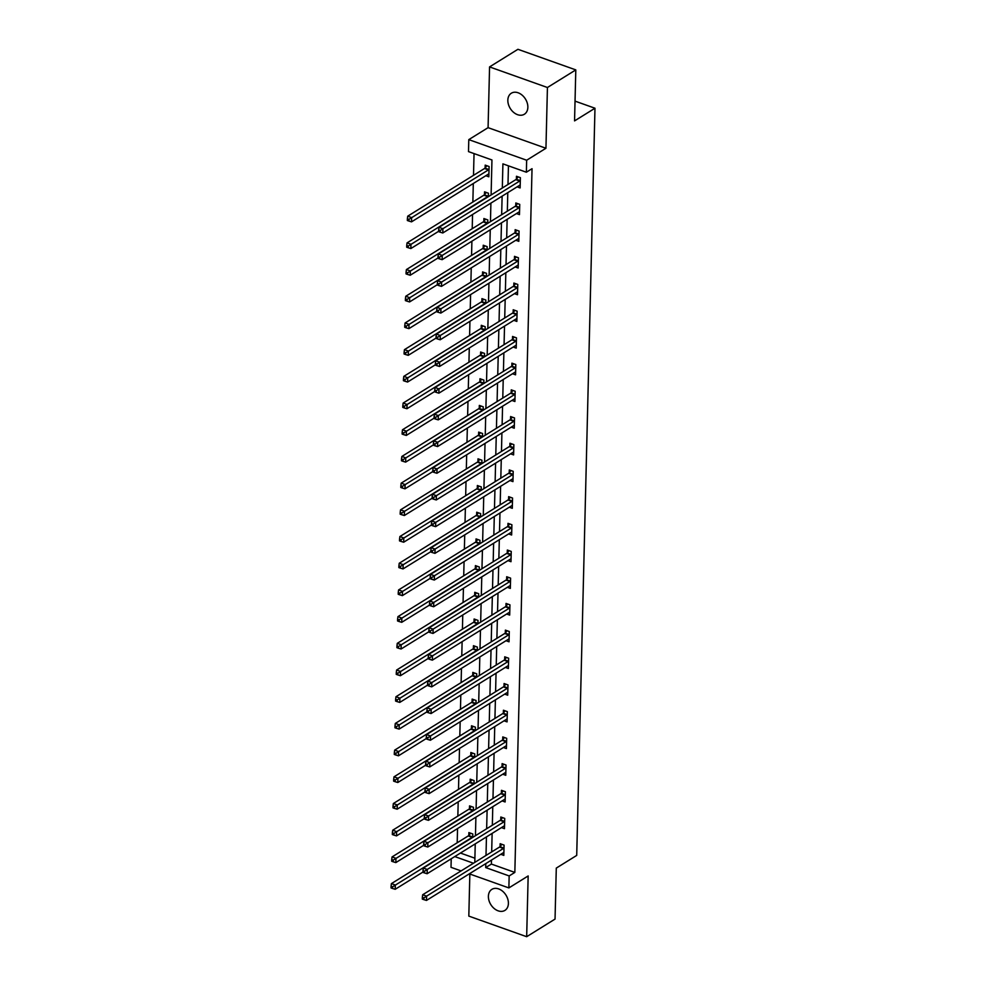 <?xml version="1.0" encoding="UTF-8"?>
<svg xmlns="http://www.w3.org/2000/svg" width="986" height="986" viewBox="0 0 986 986"><rect width="100%" height="100%" fill="white"/><g stroke="black" fill="none" stroke-linecap="round" stroke-linejoin="round"><path stroke-width="1.48" d="M507.839 100.165A12.374 8.936 -121.8 0 0 513.546 112.305A12.374 8.936 -121.8 0 0 524.367 114.24A12.374 8.936 -121.8 0 0 527.855 107.301A12.374 8.936 -121.8 0 0 522.149 95.161A12.374 8.936 -121.8 0 0 511.327 93.226A12.374 8.936 -121.8 0 0 507.839 100.165M488.39 896.311A12.374 8.936 -121.8 0 0 494.097 908.439A12.374 8.936 -121.8 0 0 504.918 910.386A12.374 8.936 -121.8 0 0 508.406 903.435A12.374 8.936 -121.8 0 0 502.7 891.307A12.374 8.936 -121.8 0 0 491.866 889.36A12.374 8.936 -121.8 0 0 488.39 896.311M491.102 194.969L491.952 159.966L468.498 151.61L468.794 139.63L526.66 160.237L526.364 172.217L502.909 163.861L502.318 188.006M488.082 127.662L545.948 148.257L547.427 87.507L575.799 69.895L517.933 49.3L489.561 66.912L488.082 127.662L468.794 139.63M469.841 874.027L468.818 916.105L526.672 936.7L528.163 875.95L508.875 887.918L469.324 873.842M461.091 870.909L451.009 867.323L451.218 858.781M474.044 153.582L473.502 175.335M473.305 183.495L472.861 202.031M472.553 214.517L472.208 228.74M471.9 241.213L471.555 255.436M471.246 267.909L470.901 282.132M470.593 294.604L470.248 308.828M469.94 321.3L469.595 335.523M469.287 347.996L468.942 362.219M468.633 374.705L468.288 388.915M467.98 401.401L467.635 415.624M467.327 428.097L466.982 442.32M466.674 454.792L466.329 469.016M466.021 481.488L465.675 495.711M465.367 508.184L465.022 522.407M464.726 534.88L464.369 549.103M464.073 561.589L463.716 575.799M463.42 588.285L463.063 602.508M462.767 614.981L462.422 629.204M462.114 641.676L461.768 655.9M461.46 668.372L461.115 682.595M460.807 695.068L460.462 709.291M460.154 721.764L459.809 735.987M459.501 748.473L459.156 762.683M458.847 775.169L458.502 789.392M458.194 801.865L457.849 816.088M457.541 828.56L457.196 842.783M547.427 87.507L489.561 66.912M575.799 69.895L574.555 120.896L594.977 108.226L576.711 855.417L556.289 868.099L555.044 919.088L526.672 936.7M594.977 108.226L575.035 101.127M460.45 853.05L474.895 858.202M472.713 837.41L472.787 833.971L468.88 832.578L468.818 835.352M473.354 810.714L473.44 807.275L469.533 805.882L469.472 808.656M474.007 784.018L474.093 780.579L470.186 779.187L470.125 781.947M474.66 757.322L474.747 753.883L470.84 752.491L470.766 755.251M475.314 730.614L475.4 727.175L471.493 725.782L471.419 728.555M475.967 703.918L476.053 700.479L472.146 699.086L472.072 701.859M476.62 677.222L476.706 673.783L472.799 672.39L472.725 675.163M477.273 650.526L477.36 647.087L473.453 645.694L473.379 648.468M477.927 623.83L478.013 620.391L474.106 618.998L474.032 621.772M478.58 597.134L478.666 593.695L474.759 592.303L474.685 595.063M479.233 570.438L479.319 566.999L475.412 565.607L475.338 568.367M479.886 543.73L479.972 540.291L476.053 538.898L475.991 541.671M480.539 517.034L480.626 513.595L476.706 512.202L476.645 514.975M481.193 490.338L481.279 486.899L477.36 485.506L477.298 488.28M481.846 463.642L481.92 460.203L478.013 458.81L477.951 461.584M482.499 436.946L482.573 433.507L478.666 432.115L478.604 434.888M483.152 410.25L483.226 406.811L479.319 405.419L479.258 408.179M483.793 383.554L483.88 380.115L479.972 378.723L479.911 381.483M484.446 356.846L484.533 353.407L480.626 352.014L480.564 354.787M485.1 330.15L485.186 326.711L481.279 325.318L481.205 328.091M485.753 303.454L485.839 300.015L481.932 298.622L481.858 301.396M486.406 276.758L486.492 273.319L482.585 271.926L482.511 274.7M487.059 250.062L487.146 246.623L483.239 245.231L483.165 248.004M487.713 223.366L487.799 219.927L483.892 218.535L483.818 221.295M488.366 196.67L488.452 193.231L484.545 191.839L484.471 194.599M485.827 175.718L488.846 176.802L489.105 166.523L485.198 165.13L485.124 167.903M491.472 860.088L491.385 864.069L514.84 872.413L532.033 168.692L526.364 172.217M508.443 165.833L507.987 184.481M507.79 192.64L507.334 211.189M507.137 219.336L506.681 237.885M506.484 246.032L506.028 264.581M505.83 272.74L505.374 291.277M505.177 299.436L504.721 317.973M504.524 326.132L504.068 344.669M503.871 352.828L503.427 371.365M503.217 379.524L502.774 398.073M502.564 406.22L502.12 424.769M501.911 432.916L501.467 451.465M501.27 459.624L500.814 478.161M500.617 486.32L500.161 504.857M499.964 513.016L499.508 531.553M499.31 539.712L498.854 558.249M498.657 566.408L498.201 584.957M498.004 593.104L497.548 611.653M497.351 619.8L496.895 638.349M496.697 646.508L496.241 665.045M496.044 673.204L495.588 691.741M495.391 699.9L494.935 718.437M494.738 726.596L494.282 745.133M494.085 753.292L493.629 771.841M493.431 779.988L492.975 798.537M492.778 806.684L492.334 825.233M492.125 833.392L491.681 851.929M500.802 854.295L503.821 855.38L504.068 845.101L500.161 843.708L500.087 846.481M501.455 827.599L504.475 828.671L504.721 818.405L500.814 817.012L500.74 819.785M502.108 800.903L505.128 801.975L505.374 791.709L501.467 790.316L501.393 793.089M502.749 774.207L505.769 775.279L506.028 765.013L502.12 763.62L502.047 766.393M503.402 747.511L506.422 748.584L506.681 738.317L502.774 736.924L502.7 739.697M504.056 720.815L507.075 721.888L507.334 711.621L503.427 710.228L503.353 713.001M504.709 694.107L507.728 695.192L507.987 684.925L504.068 683.532L504.006 686.293M505.362 667.411L508.382 668.496L508.64 658.217L504.721 656.824L504.659 659.597M506.015 640.715L509.035 641.787L509.294 631.521L505.374 630.128L505.313 632.901M506.668 614.019L509.688 615.091L509.935 604.825L506.028 603.432L505.966 606.205M507.322 587.323L510.341 588.395L510.588 578.129L506.681 576.736L506.619 579.509M507.975 560.627L510.995 561.7L511.241 551.433L507.334 550.04L507.272 552.813M508.628 533.931L511.648 535.004L511.894 524.737L507.987 523.344L507.926 526.117M509.281 507.223L512.301 508.308L512.547 498.041L508.64 496.648L508.579 499.409M509.935 480.527L512.954 481.612L513.201 471.333L509.294 469.94L509.22 472.713M510.588 453.831L513.607 454.903L513.854 444.637L509.947 443.244L509.873 446.017M511.241 427.135L514.261 428.207L514.507 417.941L510.6 416.548L510.526 419.321M511.894 400.439L514.914 401.512L515.16 391.245L511.253 389.852L511.179 392.625M512.547 373.743L515.567 374.816L515.814 364.549L511.907 363.156L511.833 365.929M513.201 347.047L516.22 348.12L516.467 337.853L512.56 336.46L512.486 339.233M513.842 320.339L516.861 321.424L517.12 311.157L513.213 309.764L513.139 312.525M514.495 293.643L517.514 294.728L517.773 284.449L513.866 283.056L513.792 285.829M515.148 266.947L518.168 268.019L518.426 257.753L514.507 256.36L514.445 259.133M515.801 240.251L518.821 241.323L519.08 231.057L515.16 229.664L515.099 232.437M516.454 213.555L519.474 214.628L519.733 204.361L515.814 202.968L515.752 205.741M517.108 186.859L520.127 187.932L520.386 177.665L516.467 176.272L516.405 179.045M545.948 148.257L526.66 160.237M514.84 872.413L509.158 875.938L508.875 887.918M474.796 862.405L475.24 843.868M475.449 835.709L475.893 817.172M476.09 809.013L476.546 790.476M476.743 782.317L477.199 763.78M477.397 755.621L477.853 737.072M478.05 728.925L478.506 710.376M478.703 702.217L479.159 683.68M479.356 675.521L479.812 656.984M480.009 648.825L480.465 630.288M480.663 622.129L481.119 603.592M481.316 595.433L481.772 576.896M481.969 568.737L482.425 550.188M482.622 542.041L483.078 523.492M483.276 515.333L483.732 496.796M483.929 488.637L484.372 470.1M484.582 461.941L485.026 443.404M485.235 435.245L485.679 416.708M485.888 408.549L486.332 390.012M486.529 381.853L486.985 363.304M487.183 355.157L487.639 336.608M487.836 328.449L488.292 309.912M488.489 301.753L488.945 283.216M489.142 275.057L489.598 256.52M489.795 248.361L490.252 229.824M490.449 221.665L490.905 203.128M454.768 856.575L473.465 863.231M485.802 863.6L485.704 867.581L509.158 875.938M502.12 196.165L501.664 214.701M501.467 222.861L501.011 241.397M500.814 249.557L500.358 268.106M500.161 276.253L499.705 294.802M499.508 302.949L499.052 321.498M498.854 329.657L498.398 348.194M498.201 356.353L497.745 374.89M497.548 383.049L497.092 401.585M496.895 409.745L496.439 428.281M496.241 436.441L495.785 454.99M495.588 463.137L495.132 481.686M494.935 489.832L494.479 508.382M494.282 516.541L493.838 535.078M493.629 543.237L493.185 561.774M492.975 569.933L492.532 588.469M492.334 596.629L491.878 615.165M491.681 623.325L491.225 641.874M491.028 650.02L490.572 668.57M490.375 676.716L489.919 695.266M489.722 703.425L489.266 721.962M489.068 730.121L488.612 748.657M488.415 756.817L487.959 775.353M487.762 783.513L487.306 802.049M487.109 810.209L486.653 828.758M486.455 836.904L485.999 855.454M491.385 864.069L485.704 867.581M503.402 848.465L499.495 847.073L422.674 894.758L426.593 896.151L503.402 848.465A1.935 0.986 109.6 0 0 503.834 848.083L504.006 847.874M423.906 897.926L422.341 897.371L422.304 899.084L423.869 899.639L423.906 897.926L426.593 896.151L426.482 900.428L503.304 852.742A1.935 0.986 109.6 0 1 503.723 852.607L503.883 852.607M499.495 847.073A1.935 0.986 109.6 0 0 499.927 846.691L501.874 844.324M422.674 894.758L422.341 897.371M423.869 899.639L426.482 900.428M470.593 833.195L468.646 835.549A1.935 0.986 -70.4 0 1 468.214 835.943L391.405 883.616L395.312 885.009L395.201 889.286L422.957 872.055M472.725 836.744L472.553 836.941A1.935 0.986 -70.4 0 1 472.134 837.336L392.638 886.796L391.072 886.241L391.023 887.942L392.588 888.509L392.638 886.796M395.201 889.286L392.588 888.509M391.072 886.241L391.405 883.616M504.056 821.769L500.149 820.377L423.327 868.062L427.246 869.455L504.056 821.769A1.935 0.986 109.6 0 0 504.487 821.387L504.647 821.178M424.559 871.23L422.994 870.675L422.957 872.388L424.522 872.943L424.559 871.23L427.246 869.455L427.135 873.732L503.957 826.046A1.935 0.986 109.6 0 1 504.376 825.911L504.536 825.911M500.149 820.377A1.935 0.986 109.6 0 0 500.58 819.995L502.527 817.628M423.327 868.062L422.994 870.675M424.522 872.943L427.135 873.732M504.709 795.073L500.802 793.681L423.98 841.354L427.887 842.747L504.709 795.073A1.935 0.986 109.6 0 0 505.14 794.679L505.3 794.482M425.212 844.534L423.647 843.979L423.61 845.692L425.176 846.247L425.212 844.534L427.887 842.747L427.788 847.036L504.61 799.35A1.935 0.986 109.6 0 1 505.029 799.215L505.189 799.215M500.802 793.681A1.935 0.986 109.6 0 0 501.233 793.299L503.18 790.932M423.98 841.354L423.647 843.979M425.176 846.247L427.788 847.036M471.246 806.486L469.299 808.853A1.935 0.986 -70.4 0 1 468.868 809.247L392.058 856.92L395.965 858.313L395.854 862.59L423.61 845.359M473.379 810.048L473.206 810.245A1.935 0.986 -70.4 0 1 472.775 810.64L393.278 860.1L391.725 859.533L391.676 861.246L393.241 861.801L393.278 860.1M395.854 862.59L393.241 861.801M391.725 859.533L392.058 856.92M471.9 779.79L469.952 782.157A1.935 0.986 -70.4 0 1 469.521 782.539L392.711 830.224L396.618 831.617L396.508 835.894L424.263 818.663M474.032 783.34L473.859 783.55A1.935 0.986 -70.4 0 1 473.428 783.932L393.932 833.392L392.366 832.837L392.329 834.55L393.895 835.105L393.932 833.392M396.508 835.894L393.895 835.105M392.366 832.837L392.711 830.224M505.362 768.377L501.455 766.985L424.633 814.658L428.54 816.051L505.362 768.377A1.935 0.986 109.6 0 0 505.793 767.983L505.954 767.786M425.866 817.838L424.3 817.283L424.263 818.984L425.829 819.551L425.866 817.838L428.54 816.051L428.442 820.327L505.263 772.654A1.935 0.986 109.6 0 1 505.682 772.519L505.843 772.506M501.455 766.985A1.935 0.986 109.6 0 0 501.874 766.59L503.834 764.236M424.633 814.658L424.3 817.283M425.829 819.551L428.442 820.327M506.015 741.682L502.108 740.289L425.286 787.962L429.193 789.355L506.015 741.682A1.935 0.986 109.6 0 0 506.447 741.287L506.607 741.09M426.519 791.142L424.954 790.575L424.917 792.288L426.482 792.855L426.519 791.142L429.193 789.355L429.095 793.631L505.917 745.958A1.935 0.986 109.6 0 1 506.336 745.81L506.496 745.81M502.108 740.289A1.935 0.986 109.6 0 0 502.527 739.894L504.487 737.54M425.286 787.962L424.954 790.575M426.482 792.855L429.095 793.631M506.668 714.973L502.761 713.581L425.94 761.266L429.847 762.659L506.668 714.973A1.935 0.986 109.6 0 0 507.1 714.591L507.26 714.382M427.172 764.446L425.607 763.879L425.57 765.592L427.123 766.147L427.172 764.446L429.847 762.659L429.748 766.935L506.557 719.262A1.935 0.986 109.6 0 1 506.989 719.114L507.149 719.114M502.761 713.581A1.935 0.986 109.6 0 0 503.18 713.198L505.14 710.832M425.94 761.266L425.607 763.879M427.123 766.147L429.748 766.935M472.553 753.094L470.605 755.461A1.935 0.986 -70.4 0 1 470.174 755.843L393.352 803.528L397.272 804.921L397.161 809.198L424.917 791.968M474.685 756.644L474.512 756.854A1.935 0.986 -70.4 0 1 474.081 757.236L394.585 806.696L393.02 806.141L392.983 807.854L394.548 808.409L394.585 806.696M397.161 809.198L394.548 808.409M393.02 806.141L393.352 803.528M473.206 726.399L471.259 728.765A1.935 0.986 -70.4 0 1 470.827 729.147L394.006 776.832L397.925 778.225L397.814 782.502L425.57 765.272M475.338 729.948L475.166 730.158A1.935 0.986 -70.4 0 1 474.734 730.54L395.238 780L393.673 779.445L393.636 781.158L395.201 781.713L395.238 780M397.814 782.502L395.201 781.713M393.673 779.445L394.006 776.832M473.859 699.703L471.912 702.069A1.935 0.986 -70.4 0 1 471.481 702.451L394.659 750.136L398.578 751.517L398.467 755.806L426.223 738.576M475.991 703.252L475.819 703.462A1.935 0.986 -70.4 0 1 475.388 703.844L395.891 753.304L394.326 752.749L394.289 754.463L395.854 755.017L395.891 753.304M398.467 755.806L395.854 755.017M394.326 752.749L394.659 750.136M474.512 673.007L472.565 675.361A1.935 0.986 -70.4 0 1 472.134 675.755L395.312 723.428L399.231 724.821L399.12 729.098L426.876 711.88M476.632 676.556L476.472 676.753A1.935 0.986 -70.4 0 1 476.041 677.148L396.545 726.608L394.979 726.053L394.942 727.767L396.508 728.321L396.545 726.608M399.12 729.098L396.508 728.321M394.979 726.053L395.312 723.428M475.166 646.311L473.218 648.665A1.935 0.986 -70.4 0 1 472.787 649.059L395.965 696.732L399.872 698.125L399.774 702.402L427.53 685.171M477.286 649.86L477.125 650.057A1.935 0.986 -70.4 0 1 476.694 650.452L397.198 699.912L395.632 699.357L395.596 701.058L397.161 701.625L397.198 699.912M399.774 702.402L397.161 701.625M395.632 699.357L395.965 696.732M475.819 619.602L473.859 621.969A1.935 0.986 -70.4 0 1 473.44 622.363L396.618 670.036L400.526 671.429L400.427 675.706L428.183 658.475M477.939 623.164L477.779 623.362A1.935 0.986 -70.4 0 1 477.347 623.756L397.851 673.216L396.286 672.649L396.249 674.362L397.814 674.917L397.851 673.216M400.427 675.706L397.814 674.917M396.286 672.649L396.618 670.036M476.472 592.906L474.512 595.273A1.935 0.986 -70.4 0 1 474.093 595.655L397.272 643.34L401.179 644.733L401.08 649.01L428.836 631.779M478.592 596.456L478.432 596.666A1.935 0.986 -70.4 0 1 478 597.048L398.504 646.508L396.939 645.953L396.902 647.666L398.467 648.221L398.504 646.508M401.08 649.01L398.467 648.221M396.939 645.953L397.272 643.34M477.125 566.21L475.166 568.577A1.935 0.986 -70.4 0 1 474.747 568.959L397.925 616.644L401.832 618.037L401.733 622.314L429.489 605.084M479.245 569.76L479.085 569.97A1.935 0.986 -70.4 0 1 478.654 570.352L399.157 619.812L397.592 619.257L397.555 620.97L399.12 621.525L399.157 619.812M401.733 622.314L399.12 621.525M397.592 619.257L397.925 616.644M477.779 539.515L475.819 541.881A1.935 0.986 -70.4 0 1 475.4 542.263L398.578 589.948L402.485 591.341L402.387 595.618L430.142 578.388M479.899 543.064L479.726 543.274A1.935 0.986 -70.4 0 1 479.307 543.656L399.811 593.116L398.245 592.561L398.208 594.275L399.761 594.829L399.811 593.116M402.387 595.618L399.761 594.829M398.245 592.561L398.578 589.948M478.432 512.819L476.472 515.185A1.935 0.986 -70.4 0 1 476.053 515.567L399.231 563.252L403.138 564.633L403.04 568.922L430.796 551.692M480.552 516.368L480.379 516.578A1.935 0.986 -70.4 0 1 479.96 516.96L400.464 566.42L398.899 565.865L398.849 567.579L400.415 568.133L400.464 566.42M403.04 568.922L400.415 568.133M398.899 565.865L399.231 563.252M479.085 486.123L477.125 488.477A1.935 0.986 -70.4 0 1 476.706 488.871L399.885 536.544L403.792 537.937L403.693 542.214L431.449 524.996M481.205 489.672L481.032 489.869A1.935 0.986 -70.4 0 1 480.613 490.264L401.117 539.724L399.552 539.169L399.503 540.883L401.068 541.437L401.117 539.724M403.693 542.214L401.068 541.437M399.552 539.169L399.885 536.544M479.738 459.427L477.779 461.781A1.935 0.986 -70.4 0 1 477.347 462.175L400.538 509.848L404.445 511.241L404.346 515.518L432.102 498.287M481.858 462.976L481.686 463.173A1.935 0.986 -70.4 0 1 481.267 463.568L401.77 513.028L400.205 512.473L400.156 514.174L401.721 514.741L401.77 513.028M404.346 515.518L401.721 514.741M400.205 512.473L400.538 509.848M480.392 432.718L478.432 435.085A1.935 0.986 -70.4 0 1 478 435.479L401.191 483.152L405.098 484.545L404.987 488.822L432.755 471.591M482.511 436.28L482.339 436.478A1.935 0.986 -70.4 0 1 481.92 436.872L402.424 486.332L400.858 485.765L400.809 487.478L402.374 488.033L402.424 486.332M404.987 488.822L402.374 488.033M400.858 485.765L401.191 483.152M481.032 406.022L479.085 408.389A1.935 0.986 -70.4 0 1 478.654 408.771L401.844 456.456L405.751 457.849L405.64 462.126L433.409 444.896M483.165 409.572L482.992 409.782A1.935 0.986 -70.4 0 1 482.573 410.164L403.077 459.624L401.512 459.069L401.462 460.782L403.027 461.337L403.077 459.624M405.64 462.126L403.027 461.337M401.512 459.069L401.844 456.456M481.686 379.327L479.738 381.693A1.935 0.986 -70.4 0 1 479.307 382.075L402.498 429.76L406.405 431.153L406.294 435.43L434.05 418.2M483.818 382.876L483.645 383.086A1.935 0.986 -70.4 0 1 483.226 383.468L403.718 432.928L402.165 432.373L402.115 434.086L403.681 434.641L403.718 432.928M406.294 435.43L403.681 434.641M402.165 432.373L402.498 429.76M482.339 352.631L480.392 354.997A1.935 0.986 -70.4 0 1 479.96 355.379L403.151 403.064L407.058 404.457L406.947 408.734L434.703 391.504M484.471 356.18L484.299 356.39A1.935 0.986 -70.4 0 1 483.867 356.772L404.371 406.232L402.818 405.677L402.769 407.391L404.334 407.945L404.371 406.232M406.947 408.734L404.334 407.945M402.818 405.677L403.151 403.064M482.992 325.935L481.045 328.301A1.935 0.986 -70.4 0 1 480.613 328.683L403.804 376.369L407.711 377.749L407.6 382.038L435.356 364.808M485.124 329.484L484.952 329.694A1.935 0.986 -70.4 0 1 484.52 330.076L405.024 379.536L403.459 378.981L403.422 380.695L404.987 381.249L405.024 379.536M407.6 382.038L404.987 381.249M403.459 378.981L403.804 376.369M483.645 299.239L481.698 301.593A1.935 0.986 -70.4 0 1 481.267 301.987L404.445 349.66L408.364 351.053L408.253 355.33L436.009 338.112M485.778 302.788L485.605 302.985A1.935 0.986 -70.4 0 1 485.174 303.38L405.677 352.84L404.112 352.285L404.075 353.999L405.64 354.553L405.677 352.84M408.253 355.33L405.64 354.553M404.112 352.285L404.445 349.66M484.299 272.543L482.351 274.897A1.935 0.986 -70.4 0 1 481.92 275.291L405.098 322.964L409.017 324.357L408.907 328.634L436.662 311.403M486.431 276.092L486.258 276.29A1.935 0.986 -70.4 0 1 485.827 276.684L406.331 326.144L404.765 325.59L404.728 327.29L406.294 327.857L406.331 326.144M408.907 328.634L406.294 327.857M404.765 325.59L405.098 322.964M507.322 688.277L503.415 686.885L426.593 734.57L430.5 735.963L507.322 688.277A1.935 0.986 109.6 0 0 507.741 687.895L507.913 687.686M427.825 737.738L426.26 737.183L426.223 738.896L427.776 739.451L427.825 737.738L430.5 735.963L430.401 740.24L507.211 692.554A1.935 0.986 109.6 0 1 507.642 692.418L507.802 692.418M503.415 686.885A1.935 0.986 109.6 0 0 503.834 686.502L505.793 684.136M426.593 734.57L426.26 737.183M427.776 739.451L430.401 740.24M507.975 661.581L504.068 660.189L427.246 707.874L431.153 709.267L507.975 661.581A1.935 0.986 109.6 0 0 508.394 661.199L508.566 660.99M428.479 711.042L426.913 710.487L426.864 712.2L428.429 712.755L428.479 711.042L431.153 709.267L431.055 713.544L507.864 665.858A1.935 0.986 109.6 0 1 508.283 665.723L508.456 665.723M504.068 660.189A1.935 0.986 109.6 0 0 504.487 659.807L506.447 657.44M427.246 707.874L426.913 710.487M428.429 712.755L431.055 713.544M508.628 634.885L504.721 633.493L427.899 681.178L431.806 682.571L508.628 634.885A1.935 0.986 109.6 0 0 509.047 634.503L509.22 634.294M429.132 684.346L427.567 683.791L427.517 685.504L429.083 686.059L429.132 684.346L431.806 682.571L431.708 686.848L508.517 639.162A1.935 0.986 109.6 0 1 508.936 639.027L509.109 639.027M504.721 633.493A1.935 0.986 109.6 0 0 505.14 633.111L507.1 630.744M427.899 681.178L427.567 683.791M429.083 686.059L431.708 686.848M509.281 608.189L505.362 606.797L428.553 654.47L432.46 655.863L509.281 608.189A1.935 0.986 109.6 0 0 509.7 607.795L509.873 607.598M429.785 657.65L428.22 657.095L428.17 658.808L429.736 659.363L429.785 657.65L432.46 655.863L432.361 660.152L509.17 612.466A1.935 0.986 109.6 0 1 509.589 612.331L509.762 612.331M505.362 606.797A1.935 0.986 109.6 0 0 505.793 606.415L507.753 604.048M428.553 654.47L428.22 657.095M429.736 659.363L432.361 660.152M509.935 581.493L506.015 580.101L429.206 627.774L433.113 629.167L509.935 581.493A1.935 0.986 109.6 0 0 510.354 581.099L510.526 580.902M430.438 630.954L428.873 630.399L428.824 632.1L430.389 632.667L430.438 630.954L433.113 629.167L433.002 633.443L509.824 585.77A1.935 0.986 109.6 0 1 510.243 585.635L510.415 585.622M506.015 580.101A1.935 0.986 109.6 0 0 506.447 579.706L508.406 577.352M429.206 627.774L428.873 630.399M430.389 632.667L433.002 633.443M510.588 554.798L506.668 553.405L429.859 601.078L433.766 602.471L510.588 554.798A1.935 0.986 109.6 0 0 511.007 554.403L511.179 554.206M431.092 604.258L429.526 603.691L429.477 605.404L431.042 605.971L431.092 604.258L433.766 602.471L433.655 606.747L510.477 559.074A1.935 0.986 109.6 0 1 510.896 558.926L511.068 558.926M506.668 553.405A1.935 0.986 109.6 0 0 507.1 553.01L509.047 550.656M429.859 601.078L429.526 603.691M431.042 605.971L433.655 606.747M511.241 528.089L507.322 526.697L430.512 574.382L434.419 575.775L511.241 528.089A1.935 0.986 109.6 0 0 511.66 527.707L511.833 527.498M431.732 577.562L430.179 576.995L430.13 578.708L431.695 579.263L431.732 577.562L434.419 575.775L434.308 580.051L511.13 532.378A1.935 0.986 109.6 0 1 511.549 532.23L511.709 532.23M507.322 526.697A1.935 0.986 109.6 0 0 507.753 526.314L509.7 523.948M430.512 574.382L430.179 576.995M431.695 579.263L434.308 580.051M511.882 501.393L507.975 500.001L431.165 547.686L435.072 549.079L511.882 501.393A1.935 0.986 109.6 0 0 512.313 501.011L512.486 500.802M432.386 550.854L430.833 550.299L430.783 552.012L432.349 552.567L432.386 550.854L435.072 549.079L434.962 553.356L511.783 505.67A1.935 0.986 109.6 0 1 512.202 505.535L512.363 505.535M507.975 500.001A1.935 0.986 109.6 0 0 508.406 499.619L510.354 497.252M431.165 547.686L430.833 550.299M432.349 552.567L434.962 553.356M512.535 474.697L508.628 473.305L431.819 520.99L435.726 522.383L512.535 474.697A1.935 0.986 109.6 0 0 512.966 474.315L513.139 474.106M433.039 524.158L431.474 523.603L431.437 525.316L433.002 525.871L433.039 524.158L435.726 522.383L435.615 526.66L512.437 478.974A1.935 0.986 109.6 0 1 512.856 478.839L513.016 478.839M508.628 473.305A1.935 0.986 109.6 0 0 509.059 472.923L511.007 470.556M431.819 520.99L431.474 523.603M433.002 525.871L435.615 526.66M513.188 448.001L509.281 446.609L432.46 494.294L436.379 495.687L513.188 448.001A1.935 0.986 109.6 0 0 513.62 447.619L513.792 447.41M433.692 497.462L432.127 496.907L432.09 498.62L433.655 499.175L433.692 497.462L436.379 495.687L436.268 499.964L513.09 452.278A1.935 0.986 109.6 0 1 513.509 452.143L513.669 452.143M509.281 446.609A1.935 0.986 109.6 0 0 509.713 446.227L511.66 443.86M432.46 494.294L432.127 496.907M433.655 499.175L436.268 499.964M513.842 421.305L509.935 419.913L433.113 467.586L437.032 468.979L513.842 421.305A1.935 0.986 109.6 0 0 514.273 420.911L514.445 420.714M434.345 470.766L432.78 470.211L432.743 471.924L434.308 472.479L434.345 470.766L437.032 468.979L436.921 473.268L513.743 425.582A1.935 0.986 109.6 0 1 514.162 425.447L514.322 425.447M509.935 419.913A1.935 0.986 109.6 0 0 510.366 419.531L512.313 417.164M433.113 467.586L432.78 470.211M434.308 472.479L436.921 473.268M514.495 394.61L510.588 393.217L433.766 440.89L437.685 442.283L514.495 394.61A1.935 0.986 109.6 0 0 514.926 394.215L515.099 394.018M434.999 444.07L433.433 443.515L433.396 445.216L434.962 445.783L434.999 444.07L437.685 442.283L437.574 446.559L514.396 398.886A1.935 0.986 109.6 0 1 514.815 398.751L514.975 398.738M510.588 393.217A1.935 0.986 109.6 0 0 511.019 392.822L512.966 390.468M433.766 440.89L433.433 443.515M434.962 445.783L437.574 446.559M515.148 367.914L511.241 366.521L434.419 414.194L438.326 415.587L515.148 367.914A1.935 0.986 109.6 0 0 515.579 367.519L515.74 367.322M435.652 417.374L434.086 416.807L434.05 418.52L435.615 419.087L435.652 417.374L438.326 415.587L438.228 419.863L515.049 372.19A1.935 0.986 109.6 0 1 515.468 372.042L515.629 372.042M511.241 366.521A1.935 0.986 109.6 0 0 511.672 366.126L513.62 363.772M434.419 414.194L434.086 416.807M435.615 419.087L438.228 419.863M515.801 341.205L511.894 339.813L435.072 387.498L438.98 388.891L515.801 341.205A1.935 0.986 109.6 0 0 516.233 340.823L516.393 340.614M436.305 390.678L434.74 390.111L434.703 391.824L436.268 392.379L436.305 390.678L438.98 388.891L438.881 393.167L515.703 345.494A1.935 0.986 109.6 0 1 516.122 345.346L516.282 345.346M511.894 339.813A1.935 0.986 109.6 0 0 512.313 339.43L514.273 337.064M435.072 387.498L434.74 390.111M436.268 392.379L438.881 393.167M516.454 314.509L512.547 313.117L435.726 360.802L439.633 362.195L516.454 314.509A1.935 0.986 109.6 0 0 516.886 314.127L517.046 313.918M436.958 363.97L435.393 363.415L435.356 365.128L436.921 365.683L436.958 363.97L439.633 362.195L439.534 366.472L516.356 318.786A1.935 0.986 109.6 0 1 516.775 318.651L516.935 318.651M512.547 313.117A1.935 0.986 109.6 0 0 512.966 312.735L514.926 310.368M435.726 360.802L435.393 363.415M436.921 365.683L439.534 366.472M517.108 287.813L513.201 286.421L436.379 334.106L440.286 335.499L517.108 287.813A1.935 0.986 109.6 0 0 517.539 287.431L517.699 287.222M437.611 337.274L436.046 336.719L436.009 338.432L437.574 338.987L437.611 337.274L440.286 335.499L440.187 339.776L516.997 292.09A1.935 0.986 109.6 0 1 517.428 291.955L517.588 291.955M513.201 286.421A1.935 0.986 109.6 0 0 513.62 286.039L515.579 283.672M436.379 334.106L436.046 336.719M437.574 338.987L440.187 339.776M517.761 261.117L513.854 259.725L437.032 307.41L440.939 308.803L517.761 261.117A1.935 0.986 109.6 0 0 518.192 260.735L518.353 260.526M438.265 310.578L436.699 310.023L436.662 311.736L438.215 312.291L438.265 310.578L440.939 308.803L440.841 313.08L517.65 265.394A1.935 0.986 109.6 0 1 518.081 265.259L518.242 265.259M513.854 259.725A1.935 0.986 109.6 0 0 514.273 259.343L516.233 256.976M437.032 307.41L436.699 310.023M438.215 312.291L440.841 313.08M518.414 234.421L514.507 233.029L437.685 280.702L441.592 282.095L518.414 234.421A1.935 0.986 109.6 0 0 518.833 234.027L519.006 233.83M438.918 283.882L437.353 283.327L437.316 285.04L438.869 285.595L438.918 283.882L441.592 282.095L441.494 286.384L518.303 238.698A1.935 0.986 109.6 0 1 518.722 238.563L518.895 238.563M514.507 233.029A1.935 0.986 109.6 0 0 514.926 232.647L516.886 230.28M437.685 280.702L437.353 283.327M438.869 285.595L441.494 286.384M484.952 245.834L483.004 248.201A1.935 0.986 -70.4 0 1 482.573 248.595L405.751 296.268L409.671 297.661L409.56 301.938L437.316 284.707M487.084 249.396L486.911 249.594A1.935 0.986 -70.4 0 1 486.48 249.988L406.984 299.448L405.419 298.881L405.382 300.594L406.947 301.149L406.984 299.448M409.56 301.938L406.947 301.149M405.419 298.881L405.751 296.268M485.605 219.138L483.658 221.505A1.935 0.986 -70.4 0 1 483.226 221.887L406.405 269.572L410.312 270.965L410.213 275.242L437.969 258.012M487.725 222.688L487.565 222.898A1.935 0.986 -70.4 0 1 487.133 223.28L407.637 272.74L406.072 272.185L406.035 273.898L407.6 274.453L407.637 272.74M410.213 275.242L407.6 274.453M406.072 272.185L406.405 269.572M519.067 207.726L515.16 206.333L438.339 254.006L442.246 255.399L519.067 207.726A1.935 0.986 109.6 0 0 519.486 207.331L519.659 207.134M439.571 257.186L438.006 256.631L437.957 258.332L439.522 258.899L439.571 257.186L442.246 255.399L442.147 259.675L518.956 212.002A1.935 0.986 109.6 0 1 519.375 211.867L519.548 211.854M515.16 206.333A1.935 0.986 109.6 0 0 515.579 205.938L517.539 203.584M438.339 254.006L438.006 256.631M439.522 258.899L442.147 259.675M486.258 192.443L484.299 194.809A1.935 0.986 -70.4 0 1 483.88 195.191L407.058 242.876L410.965 244.269L410.866 248.546L438.622 231.316M488.378 195.992L488.218 196.202A1.935 0.986 -70.4 0 1 487.787 196.584L408.29 246.044L406.725 245.489L406.688 247.203L408.253 247.757L408.29 246.044M410.866 248.546L408.253 247.757M406.725 245.489L407.058 242.876M519.721 181.03L515.814 179.637L438.992 227.31L442.899 228.703L519.721 181.03A1.935 0.986 109.6 0 0 520.14 180.635L520.312 180.438M440.224 230.49L438.659 229.923L438.61 231.636L440.175 232.203L440.224 230.49L442.899 228.703L442.8 232.979L519.61 185.306A1.935 0.986 109.6 0 1 520.029 185.158L520.201 185.158M515.814 179.637A1.935 0.986 109.6 0 0 516.233 179.242L518.192 176.888M438.992 227.31L438.659 229.923M440.175 232.203L442.8 232.979M486.911 165.747L484.952 168.113A1.935 0.986 -70.4 0 1 484.533 168.495L407.711 216.18L411.618 217.573L411.519 221.85L488.341 174.165A1.935 0.986 -70.4 0 1 488.76 174.029L488.92 174.029M489.031 169.296L488.871 169.506A1.935 0.986 -70.4 0 1 488.44 169.888L408.943 219.348L407.378 218.793L407.341 220.507L408.907 221.061L408.943 219.348M411.519 221.85L408.907 221.061M407.378 218.793L407.711 216.18M503.834 848.083L499.927 846.691M468.646 835.549L472.553 836.941M468.214 835.943L472.134 837.336M504.487 821.387L500.58 819.995M505.14 794.679L501.233 793.299M469.299 808.853L473.206 810.245M468.868 809.247L472.775 810.64M469.952 782.157L473.859 783.55M469.521 782.539L473.428 783.932M505.793 767.983L501.874 766.59M506.447 741.287L502.527 739.894M507.1 714.591L503.18 713.198M470.605 755.461L474.512 756.854M470.174 755.843L474.081 757.236M471.259 728.765L475.166 730.158M470.827 729.147L474.734 730.54M471.912 702.069L475.819 703.462M471.481 702.451L475.388 703.844M472.565 675.361L476.472 676.753M472.134 675.755L476.041 677.148M473.218 648.665L477.125 650.057M472.787 649.059L476.694 650.452M473.859 621.969L477.779 623.362M473.44 622.363L477.347 623.756M474.512 595.273L478.432 596.666M474.093 595.655L478 597.048M475.166 568.577L479.085 569.97M474.747 568.959L478.654 570.352M475.819 541.881L479.726 543.274M475.4 542.263L479.307 543.656M476.472 515.185L480.379 516.578M476.053 515.567L479.96 516.96M477.125 488.477L481.032 489.869M476.706 488.871L480.613 490.264M477.779 461.781L481.686 463.173M477.347 462.175L481.267 463.568M478.432 435.085L482.339 436.478M478 435.479L481.92 436.872M479.085 408.389L482.992 409.782M478.654 408.771L482.573 410.164M479.738 381.693L483.645 383.086M479.307 382.075L483.226 383.468M480.392 354.997L484.299 356.39M479.96 355.379L483.867 356.772M481.045 328.301L484.952 329.694M480.613 328.683L484.52 330.076M481.698 301.593L485.605 302.985M481.267 301.987L485.174 303.38M482.351 274.897L486.258 276.29M481.92 275.291L485.827 276.684M507.741 687.895L503.834 686.502M508.394 661.199L504.487 659.807M509.047 634.503L505.14 633.111M509.7 607.795L505.793 606.415M510.354 581.099L506.447 579.706M511.007 554.403L507.1 553.01M511.66 527.707L507.753 526.314M512.313 501.011L508.406 499.619M512.966 474.315L509.059 472.923M513.62 447.619L509.713 446.227M514.273 420.911L510.366 419.531M514.926 394.215L511.019 392.822M515.579 367.519L511.672 366.126M516.233 340.823L512.313 339.43M516.886 314.127L512.966 312.735M517.539 287.431L513.62 286.039M518.192 260.735L514.273 259.343M518.833 234.027L514.926 232.647M483.004 248.201L486.911 249.594M482.573 248.595L486.48 249.988M483.658 221.505L487.565 222.898M483.226 221.887L487.133 223.28M519.486 207.331L515.579 205.938M484.299 194.809L488.218 196.202M483.88 195.191L487.787 196.584M520.14 180.635L516.233 179.242M484.952 168.113L488.871 169.506M484.533 168.495L488.44 169.888"/></g></svg>
